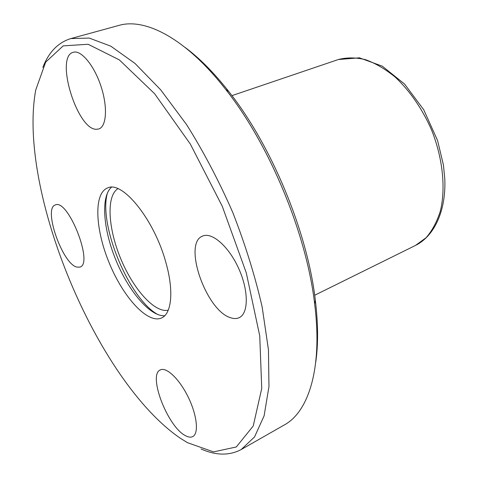 <?xml version="1.0" encoding="UTF-8"?>
<svg xmlns="http://www.w3.org/2000/svg" width="478" height="478" viewBox="0 0 478 478"><rect width="100%" height="100%" fill="white"/><g stroke="black" fill="none" stroke-linecap="round" stroke-linejoin="round"><path stroke-width="0.72" d="M187.418 442.658L213.541 451.877L236.299 446.978L253.221 426.018L261.741 388.435L259.739 335.873L246.278 272.807L222.228 206.179L190.334 144.075L154.627 93.736L119.369 59.911L88.113 44.269L63.18 45.87L45.673 62.152L35.754 89.918C17.244 189.82 96.329 380.584 180.092 438.087L187.418 442.658M230.886 317.816C234.029 318.844 236.807 318.79 239.233 317.643C248.62 313.443 248.751 290.696 238.773 268.66C228.92 246.57 211.987 231.8 202.69 236.054C182.393 242.973 206.227 311.25 230.886 317.816M185.374 435.619C188.344 437.274 190.818 437.585 192.795 436.557C199.015 433.444 197.02 414.976 188.159 396.997C179.381 378.982 166.38 366.68 160.327 369.924C147.63 374.638 167.587 426.746 185.374 435.619M76.731 267.077L79.987 267.094C93.837 263.707 67.858 198.203 55.299 204.978C42.966 208.193 62.26 263.581 76.731 267.077M96.58 129.281L98.803 128.97C106.54 126.676 107.867 107.054 100.995 86.303C94.226 65.522 81.158 49.772 73.349 52.257C54.486 56.398 77.263 130.422 96.58 129.281M165.926 262.667C154.424 219.743 122.356 180.308 107.628 187.926C93.431 193.303 95.194 229.44 109.408 263.39C123.384 297.436 147.708 324.221 161.54 317.972C171.632 313.825 174.028 290.983 165.926 262.667M201.041 448.985C216.056 455.6 229.458 455.773 241.247 449.517L254.559 436.91L264.089 415.89L268.965 386.588L268.451 349.765L262.135 306.894C255.061 275.955 245.244 244.419 232.69 212.28C218.822 180.684 203.443 151.454 186.557 124.579L160.686 89.822L134.993 63.431L110.818 46.175L89.213 38.067L70.881 38.575C58.125 42.494 48.78 52.096 42.847 67.392M241.247 449.517L284.38 424.906C308.68 411.719 322.746 368.072 314.655 303.906C306.577 233.945 269.574 144.691 225.789 89.535C186.103 38.467 145.282 17.572 118.777 25.448L70.881 38.575M315.701 362.473C318.312 344.668 318.193 323.953 315.349 300.327C307.491 232.087 271.534 145.354 228.807 91.573C214.102 72.865 199.529 58.143 185.088 47.406M111.446 187.262C100.535 196.781 103.26 229.799 116.1 260.612C128.827 291.472 150.265 316.735 164.707 315.743M107.544 192.622C97.882 223.907 129.197 299.443 158.158 314.709M117.893 188.691C106.104 196.04 108.082 228.406 120.725 258.694C133.219 289.053 154.723 313.317 168.256 310.168M314.679 295.249L415.436 245.465L426.041 237.775C432.19 230.701 436.97 221.774 440.375 210.995C445.878 188.141 442.813 158.146 431.52 129.849C422.367 108.948 409.64 90.569 395.163 77.089C385.31 69.065 375.421 63.251 365.497 59.66C355.787 57.396 346.735 57.354 338.352 59.529L231.926 95.636M228.807 91.573L225.789 89.535M315.349 300.327L314.655 303.906M415.436 245.465C434.406 236.09 446.195 210.72 444.791 178.79L443.417 164.928L437.567 140.526L423.747 109.779L404.549 84.032L382.286 66.155L359.414 57.826L338.352 59.529"/></g></svg>
